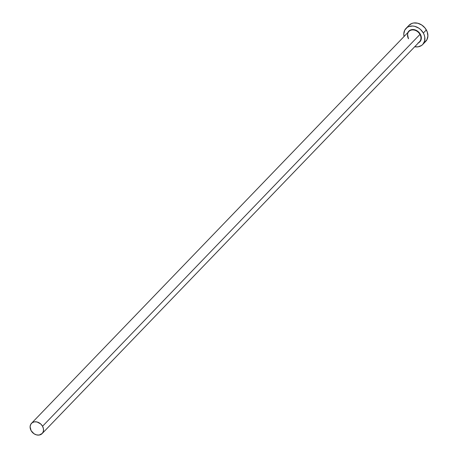 <?xml version="1.0" encoding="UTF-8"?>
<svg xmlns="http://www.w3.org/2000/svg" width="458" height="458" viewBox="0 0 458 458"><rect width="100%" height="100%" fill="white"/><g stroke="black" fill="none" stroke-linecap="round" stroke-linejoin="round"><path stroke-width="0.69" d="M419.236 42.016A7.391 5.931 -136.1 0 0 419.969 34.402L420.312 34.19A7.677 6.166 43.9 0 1 418.515 42.794M42.147 433.566L419.557 41.712A7.391 5.931 -136.1 0 0 419.969 34.402A7.391 5.931 -136.1 0 0 408.914 31.459L31.505 423.312A7.391 5.931 43.9 0 1 42.554 426.255L419.969 34.402L42.554 426.255A7.391 5.931 43.9 0 1 42.147 433.566A7.391 5.931 43.9 0 1 31.092 430.623A7.391 5.931 43.9 0 1 31.505 423.312M422.705 44.5L425.7 41.392A11.593 9.303 -136.1 0 0 426.341 29.925A11.593 9.303 -136.1 0 0 409.005 25.31L406.006 28.419A11.593 9.303 43.9 0 1 423.347 33.033L426.341 29.925L423.347 33.033A11.593 9.303 43.9 0 1 422.705 44.5A11.593 9.303 43.9 0 1 414.702 46.75L418.022 46.831L421.532 45.491L422.9 44.289L424.623 41.031L424.778 37.081L424.251 35.026L423.347 33.033L420.547 29.507L418.761 28.115L414.753 26.335L412.687 26.009L408.828 26.57L407.179 27.428L404.763 30.142L403.807 33.818L404.059 36.497A11.593 9.303 43.9 0 1 406.006 28.419M408.507 38.77A7.391 5.931 -136.1 0 1 409.234 31.155A7.391 5.931 -136.1 0 1 419.969 34.402L420.312 34.19A7.677 6.166 43.9 0 0 413.769 29.587A7.677 6.166 43.9 0 0 407.872 32.541L409.601 30.474L411.925 29.593L415.978 30.222L418.457 31.854L420.913 35.512L421.343 38.214L420.02 41.644L418.017 43.012M424.526 42.382L426.942 39.669L427.898 35.993L427.245 31.917L425.093 28.058L421.755 25.007L417.748 23.221L413.683 22.98L411.822 23.461L408.805 25.522M31.092 430.623L34.018 433.76L36.571 434.894L39.165 435.048L42.273 433.428L43.367 431.35L43.47 428.831L42.554 426.255L40.773 424.005L37.081 421.984L34.487 421.829L32.249 422.682L30.709 424.411L30.102 426.753L31.092 430.623M408.914 31.459C407.38 32.215 407.254 34.631 408.53 38.712"/></g></svg>
